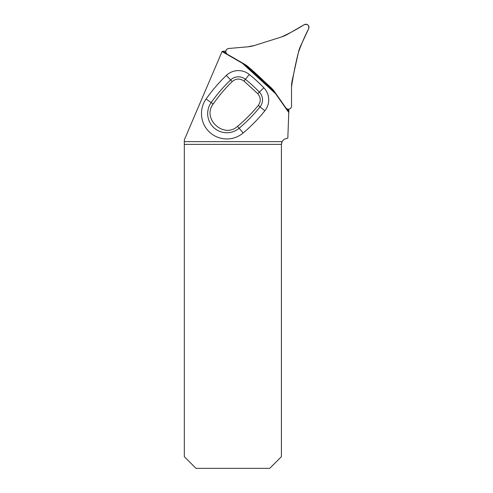<?xml version="1.0" encoding="UTF-8"?>
<svg xmlns="http://www.w3.org/2000/svg" width="493" height="493" viewBox="0 0 493 493"><rect width="100%" height="100%" fill="white"/><g stroke="black" fill="none" stroke-linecap="round" stroke-linejoin="round"><path stroke-width="0.74" d="M282.095 141.639L184.314 141.639L184.314 456.66L195.998 468.35L269.726 468.35L281.417 456.66L281.417 144.375L282.095 141.639A5.842 5.842 0 0 1 285.749 138.73L287.826 138.176L288.898 109.15M225.893 51.056L222.146 51.383L184.314 139.895L184.314 141.639M237.552 126.331C223.908 139.032 201.742 118.727 213.21 104.023C218.806 95.925 225.135 88.438 232.197 81.561C235.999 78.418 239.931 78.251 243.992 81.068L257.74 93.664C260.896 97.454 261.074 101.385 258.277 105.459C252.04 113.094 245.132 120.052 237.552 126.331L239.167 128.235A155.332 155.332 0 0 0 260.045 106.876L258.277 105.459M281.571 143.038L281.99 141.848M281.996 141.842L282.316 141.263M288.769 112.515L275.599 93.707L242.396 63.277L222.078 51.549M244.177 63.979L274.749 91.994M223.033 51.309L226.275 53.182M287.068 108.885L288.812 111.381M298.394 52.486L292.263 80.131A31.164 31.164 0 0 0 291.523 86.879L291.523 106.069A3.118 3.118 0 0 1 285.854 107.856L274.847 92.136A31.164 31.164 0 0 0 270.374 87.033L249.495 67.905A31.164 31.164 0 0 0 244.023 63.893L227.402 54.298A3.118 3.118 0 0 1 228.69 48.493L247.806 46.817A31.164 31.164 0 0 0 254.462 45.492L281.472 36.981A31.164 31.164 0 0 0 287.684 34.245L304.304 24.65A3.118 3.118 0 0 1 308.686 28.668L300.576 46.059A31.164 31.164 0 0 0 298.394 52.486M254.462 45.492L281.472 36.981C289.336 33.395 296.946 29.284 304.304 24.65C307.687 23.892 309.148 25.229 308.686 28.668C304.729 36.371 301.297 44.315 298.394 52.486C295.517 63.862 293.224 75.33 291.523 86.879L291.523 106.069C291.443 107.536 290.716 108.522 289.348 109.045C287.924 109.403 286.766 109.008 285.854 107.856L274.847 92.136C266.83 83.65 258.381 75.571 249.495 67.905L244.023 63.893L227.402 54.298C226.176 53.49 225.683 52.369 225.917 50.921C226.318 49.516 227.242 48.702 228.69 48.493L247.806 46.817L254.462 45.492M232.197 81.561L230.632 79.928A155.332 155.332 0 0 0 211.17 102.587L213.21 104.023M206.092 99.013L211.17 102.587A19.141 19.141 0 0 0 239.167 128.235L243.166 132.987A25.353 25.353 0 0 1 206.092 99.013A161.544 161.544 0 0 1 226.33 75.447A17.397 17.397 0 0 1 249.329 74.48A161.544 161.544 0 0 1 263.841 87.772A17.397 17.397 0 0 1 264.883 110.771A161.544 161.544 0 0 1 243.166 132.987M257.74 93.664L259.373 92.086A155.332 155.332 0 0 0 245.422 79.305L243.992 81.068M249.329 74.48L245.422 79.305A11.191 11.191 0 0 0 230.632 79.928L226.33 75.447M264.883 110.771L260.045 106.876A11.191 11.191 0 0 0 259.373 92.086L263.841 87.772M281.417 144.375L184.314 144.375"/></g></svg>
